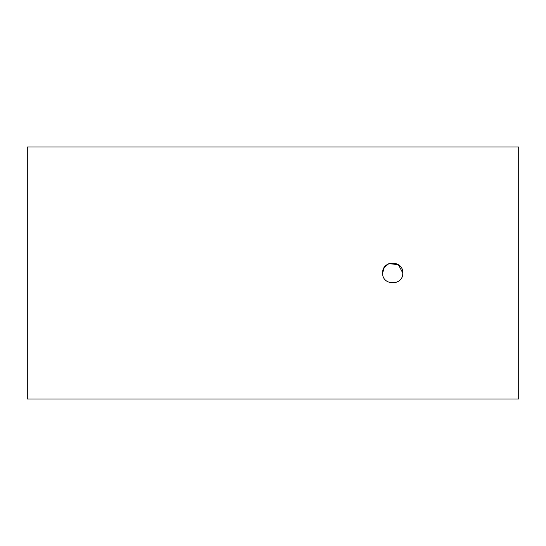 <?xml version="1.0" encoding="UTF-8"?>
<svg xmlns="http://www.w3.org/2000/svg" width="546" height="546" viewBox="0 0 546 546"><rect width="100%" height="100%" fill="white"/><g stroke="black" fill="none" stroke-linecap="round" stroke-linejoin="round"><path stroke-width="0.82" d="M388.752 263.725L384.302 267.431L382.623 273C382.002 286.002 403.398 286.002 402.777 273C403.398 260.019 382.016 259.971 382.623 273C382.002 286.002 403.392 286.002 402.777 273L398.362 264.66L388.957 263.643M27.3 273L27.3 399.003L518.7 399.003L518.7 146.997L27.3 146.997L27.3 273"/></g></svg>
